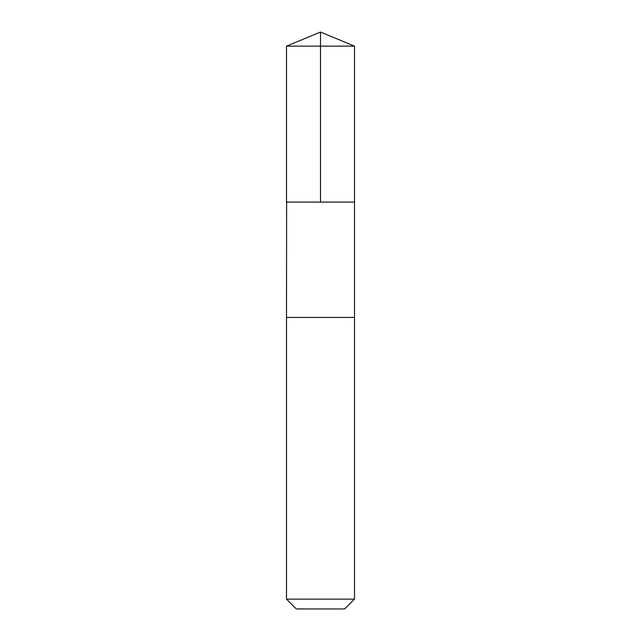 <?xml version="1.0" encoding="UTF-8"?>
<svg xmlns="http://www.w3.org/2000/svg" width="641" height="641" viewBox="0 0 641 641"><rect width="100%" height="100%" fill="white"/><g stroke="black" fill="none" stroke-linecap="round" stroke-linejoin="round"><path stroke-width="0.96" d="M286.615 202.083L354.505 202.083L354.505 46.136L286.495 46.136L286.495 202.083L354.505 202.083L354.497 317.463L286.503 317.463L286.615 202.083M354.505 317.463L286.495 317.463L286.495 599.135L354.505 599.135L354.505 317.463M354.505 599.135L344.69 608.95L296.31 608.95L286.495 599.135M320.5 202.083L320.5 32.05L286.495 46.136M320.5 32.05L354.505 46.136"/></g></svg>
